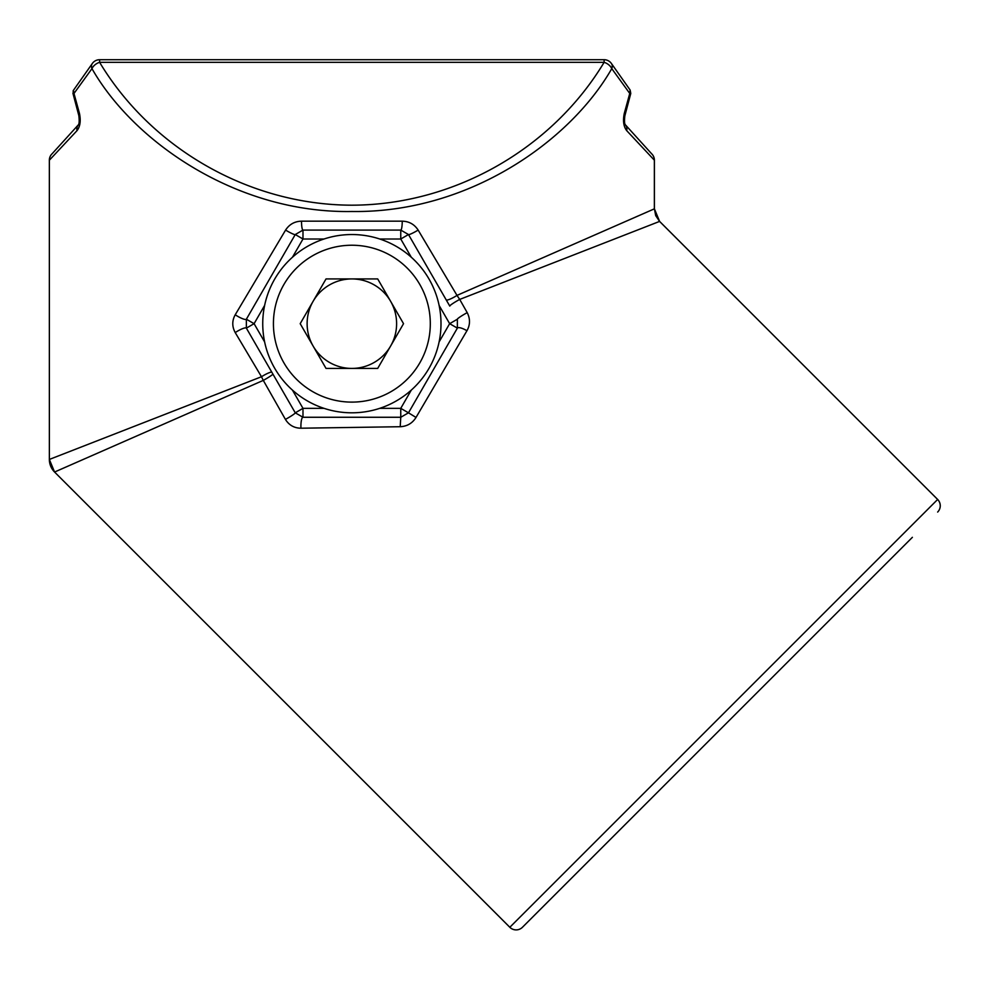 <?xml version="1.0" encoding="UTF-8"?>
<svg xmlns="http://www.w3.org/2000/svg" width="987" height="987" viewBox="0 0 987 987"><rect width="100%" height="100%" fill="white"/><g stroke="black" fill="none" stroke-linecap="round" stroke-linejoin="round"><path stroke-width="1.48" d="M547.686 902.019L522.431 927.286A8.908 8.895 -135 0 1 509.835 927.274L54.569 472.033L263.295 380.39L285.416 419.389C289.043 425.187 294.225 428.124 300.961 428.21L400.216 426.717C407.076 426.372 412.356 423.287 416.02 417.439L466.937 330.744C470.244 324.871 470.33 318.838 467.209 312.645L459.708 299.419L659.587 221.409L937.65 499.459L509.835 927.274A8.908 8.908 0 0 0 522.431 927.286L912.383 537.323M418.143 230.082C414.392 224.32 409.099 221.347 402.24 221.174L301.504 221.174C294.657 221.347 289.351 224.32 285.588 230.082L235.227 314.767C231.97 320.689 231.97 326.635 235.227 332.594L261.481 376.738L49.362 459.436L49.35 160.202A8.908 8.908 0 0 1 52.114 153.75A8.908 8.883 46.8 0 0 49.362 160.202L77.011 130.654C80.169 126.57 80.983 120.809 79.454 113.394L73.988 93.457L91.964 68.634C133.529 141.622 236.658 213.537 351.865 211.489C468.245 213.204 570.19 141.363 611.767 68.634L629.755 93.457L624.29 113.394C622.76 120.821 623.574 126.583 626.72 130.654L654.369 160.202L654.369 208.837L456.993 295.397L418.143 230.082A8.908 0.987 150 0 1 408.482 234.536L449.776 306.081A8.908 0.851 -30 0 1 459.708 299.419L456.993 295.397A8.908 1.616 150 0 1 446.186 299.851L408.482 234.536L400.759 230.082L400.759 239.002L411.283 257.237M611.767 68.634A8.908 6.082 -34 0 0 611.521 63.649L611.521 63.649A8.908 8.908 0 0 0 604.13 59.713L604.13 62.329C551.733 149.37 453.465 205.025 351.865 205.185C250.279 205.025 152.01 149.37 99.613 62.329L604.13 62.329A8.908 5.799 -149 0 1 611.767 68.634M439.116 305.439L449.653 323.674L457.363 328.128L408.482 412.813L416.02 417.439M411.283 390.124L400.759 408.359L400.759 417.267L302.984 417.267A8.908 2.073 90 0 0 300.961 428.21M324.032 408.359L302.984 408.359L302.984 417.267L295.261 412.813L246.368 328.128L246.368 319.22L295.261 234.536L302.984 239.002L324.032 239.002M301.504 221.174A8.908 1.48 90 0 0 302.984 230.082L400.759 230.082A8.908 1.48 90 0 0 402.24 221.174M654.393 208.825L659.6 221.396L654.393 208.825L654.393 160.202L654.393 208.825L655.713 215.622L659.587 221.409M49.35 459.436L54.569 472.033A17.815 17.803 -112.5 0 1 49.362 459.436L49.35 160.202M271.857 372.284A8.908 1.382 -30 0 0 261.481 376.738A17.717 2.344 63.5 0 0 263.295 380.39A8.908 0.716 150 0 0 272.881 374.061M92.223 63.649L92.223 63.649A8.908 6.082 34 0 0 91.964 68.634A8.908 5.799 -31 0 1 99.613 62.329L99.613 59.713A8.908 8.908 0 0 0 92.223 63.649L73.482 90.249L73.988 93.457L72.964 93.42L73.63 90.014M624.29 113.394A8.908 4.33 15.7 0 1 624.857 115.8L630.779 93.42L629.755 93.457L630.113 90.014L630.779 93.42L629.817 93.37M72.964 93.42L78.886 115.8A8.908 4.33 -15.7 0 1 79.454 113.394M78.886 115.8C79.404 121.13 79.219 124.152 78.318 124.88A8.908 7.291 41.3 0 0 77.011 130.654M625.425 124.88C624.45 123.955 624.253 120.932 624.857 115.8L624.857 115.8C624.253 120.932 624.45 123.955 625.425 124.88L651.58 153.713A8.908 8.883 -46.8 0 1 654.369 160.202A8.908 8.908 0 0 0 651.58 153.713A8.908 8.908 0 0 1 654.393 160.202M626.72 130.654A8.908 7.291 -41.3 0 0 625.413 124.855M466.937 330.744A8.908 2.529 30 0 0 457.363 328.128L457.363 319.22A8.908 0.827 -30 0 1 467.209 312.645M400.216 426.717L400.759 417.267L408.482 412.813L400.759 408.359L379.699 408.359M292.448 257.237L302.984 239.002L302.984 230.082L295.261 234.536A8.908 0.987 30 0 1 285.588 230.082M235.227 314.767A8.908 1.814 30 0 0 246.368 319.22L254.091 323.674L264.615 305.439M292.448 390.124L302.984 408.359L295.261 412.813A8.908 0.827 150 0 1 285.416 419.389M235.227 332.594A8.908 1.814 -30 0 1 246.368 328.128L254.091 323.674L264.615 341.909M630.113 90.014L611.521 63.649A8.908 8.908 0 0 0 604.13 59.713L99.613 59.713M73.926 93.37L73.149 93.395M274.682 279.111A89.138 89.138 0 0 1 396.441 246.479A89.138 89.138 0 0 1 429.061 368.237A89.138 89.138 0 0 1 307.302 400.87A89.138 89.138 0 0 1 274.682 279.111M351.865 368.422A44.748 44.748 0 0 0 390.618 301.306A44.748 44.748 0 0 0 313.113 301.306A44.748 44.748 0 0 0 351.865 368.422M326.031 368.422L377.7 368.422L403.535 323.674L377.7 278.926L326.031 278.926L300.196 323.674L326.031 368.422M937.65 512.056A8.908 8.895 -135 0 0 937.638 499.471A8.908 8.908 0 0 1 937.65 512.056A8.908 8.908 0 0 0 937.65 499.459L659.6 221.396L937.65 499.459M379.699 239.002L400.759 239.002L408.482 234.536M457.363 319.22L449.653 323.674L439.116 341.909M283.935 284.453A78.442 78.442 0 0 0 312.645 391.605A78.442 78.442 0 0 0 419.796 362.895A78.442 78.442 0 0 0 391.086 255.744A78.442 78.442 0 0 0 283.935 284.453M509.823 927.286L54.569 472.033L509.823 927.286A8.908 8.908 0 0 0 522.431 927.286M78.405 124.781L52.163 153.713M73.396 90.372L73.075 91.063M625.339 124.781L651.58 153.713"/></g></svg>
